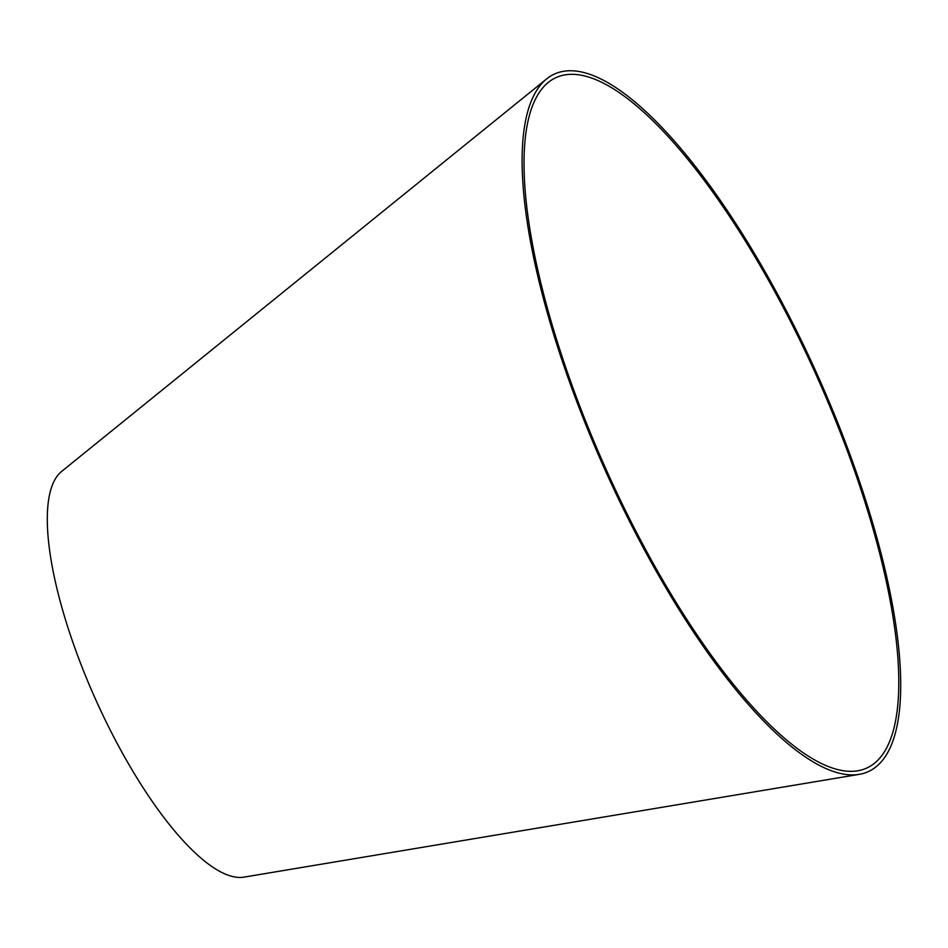 <?xml version="1.0" encoding="UTF-8"?>
<svg xmlns="http://www.w3.org/2000/svg" width="948" height="948" viewBox="0 0 948 948"><rect width="100%" height="100%" fill="white"/><g stroke="black" fill="none" stroke-linecap="round" stroke-linejoin="round"><path stroke-width="1.42" d="M660.661 576.503A378.572 115.194 65.8 0 0 857.904 770.76A378.572 115.194 65.8 0 0 816.453 375.598A378.572 115.194 65.8 0 0 548.134 82.547A378.572 115.194 65.8 0 0 660.661 576.503M660.14 578.067A382.447 116.379 65.8 0 0 859.409 774.326A382.447 116.379 65.8 0 0 817.532 375.112A382.447 116.379 65.8 0 0 546.463 79.051A382.447 116.379 65.8 0 0 660.14 578.067M546.463 79.051L61.502 471.535A223.1 67.889 65.8 0 0 127.814 762.63A223.1 67.889 65.8 0 0 244.051 877.113L859.409 774.326"/></g></svg>
